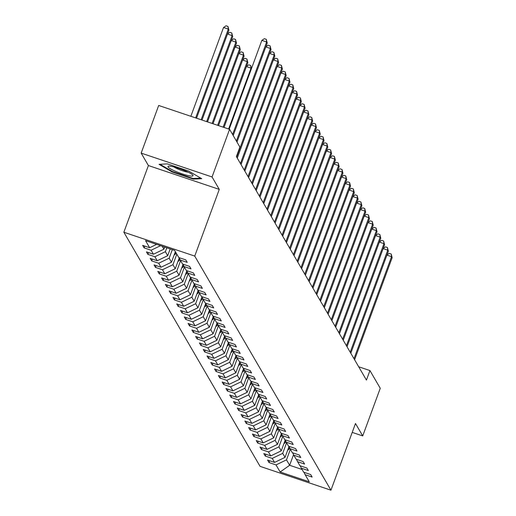 <?xml version="1.0" encoding="UTF-8"?>
<svg xmlns="http://www.w3.org/2000/svg" width="516" height="516" viewBox="0 0 516 516"><rect width="100%" height="100%" fill="white"/><g stroke="black" fill="none" stroke-linecap="round" stroke-linejoin="round"><path stroke-width="0.77" d="M123.853 232.239L260.064 466.348L330.95 490.2L194.738 256.091L123.853 232.239L148.395 165.539L219.281 189.391L212.05 176.962L141.165 153.11L148.395 165.539M141.165 153.11L158.689 105.47L229.581 129.322L212.05 176.962M304.001 472.314L305.143 474.707L312.135 477.061L310.677 474.559L303.685 472.205L301.357 468.205L308.349 470.553L306.891 468.051L299.899 465.703L297.571 461.697L304.563 464.052L303.111 461.549L296.113 459.195L293.785 455.189L300.783 457.544L299.325 455.041L292.333 452.693L290.005 448.688L296.997 451.042L295.539 448.539L288.547 446.185L286.219 442.18L293.211 444.534L291.753 442.031L284.761 439.677L282.433 435.678L289.424 438.026L287.967 435.53L280.975 433.176L278.646 429.17L285.638 431.524L284.187 429.022L277.189 426.668L274.86 422.668L281.852 425.016L280.401 422.514L273.409 420.166L271.074 416.16L278.072 418.515L276.615 416.012L269.623 413.658L267.294 409.652L274.286 412.007L272.829 409.504L265.837 407.15L263.508 403.151L270.5 405.505L269.042 403.002L262.051 400.648L259.722 396.643L266.714 398.997L265.256 396.494L258.264 394.14L255.936 390.141L262.928 392.489L261.477 389.986L254.478 387.639L252.15 383.633L259.148 385.987L257.69 383.485L250.699 381.13L248.37 377.125L255.362 379.479L253.904 376.977L246.912 374.629L244.584 370.623L251.576 372.978L250.118 370.475L243.126 368.121L240.798 364.115L247.79 366.47L246.332 363.967L239.34 361.613L237.012 357.614L244.004 359.962L242.552 357.465L235.554 355.111L233.226 351.106L240.217 353.46L238.766 350.957L231.774 348.603L229.439 344.604L236.438 346.952L234.98 344.449L227.988 342.102L225.66 338.096L232.651 340.45L231.194 337.948L224.202 335.594L221.874 331.588L228.865 333.942L227.408 331.44L220.416 329.085L218.087 325.086L225.079 327.441L223.628 324.938L216.63 322.584L214.301 318.578L221.293 320.933L219.842 318.43L212.844 316.076L210.515 312.077L217.513 314.425L216.056 311.928L209.064 309.574L206.735 305.569L213.727 307.923L212.27 305.42L205.278 303.066L202.949 299.061L209.941 301.415L208.483 298.912L201.492 296.565L199.163 292.559L206.155 294.913L204.697 292.411L197.705 290.057L195.377 286.051L202.369 288.405L200.918 285.903L193.919 283.548L191.591 279.549L198.589 281.904L197.131 279.401L190.14 277.047L187.805 273.041L194.803 275.396L193.345 272.893L186.353 270.539L184.025 266.54L191.017 268.888L189.559 266.385L182.567 264.037L180.239 260.032L187.231 262.386L185.773 259.883L178.781 257.529L174.66 250.441L145.538 240.643L149.659 247.732L142.668 245.377L144.125 247.88L144.783 246.087M305.143 474.707L309.265 481.796L280.143 471.998L276.021 464.91L269.023 462.555L269.687 460.769M144.125 247.88L151.117 250.234L153.446 254.233L146.454 251.885L147.905 254.388L154.903 256.736L157.232 260.741L150.24 258.387L151.691 260.89L158.683 263.244L161.018 267.249L154.02 264.895L155.477 267.398L162.469 269.752L164.798 273.751L157.806 271.397L159.263 273.899L166.255 276.254L168.584 280.259L161.592 277.905L163.05 280.407L170.041 282.762L172.37 286.761L165.378 284.413L166.829 286.915L173.828 289.263L176.156 293.269L169.164 290.914L170.615 293.417L177.607 295.771L179.942 299.777L172.944 297.422L174.402 299.925L181.393 302.273L183.722 306.278L176.73 303.924L178.188 306.427L185.18 308.781L187.508 312.786L180.516 310.432L181.974 312.935L188.966 315.289L191.294 319.288L184.302 316.94L185.76 319.436L192.752 321.791L195.08 325.796L188.088 323.442L189.54 325.944L196.538 328.299L198.866 332.298L191.868 329.95L193.326 332.452L200.318 334.8L202.653 338.806L195.654 336.451L197.112 338.954L204.104 341.308L206.432 345.314L199.44 342.959L200.898 345.462L207.89 347.816L210.218 351.815L203.227 349.461L204.684 351.964L211.676 354.318L214.005 358.323L207.013 355.969L208.464 358.472L215.462 360.826L217.791 364.825L210.799 362.477L212.25 364.973L219.242 367.327L221.577 371.333L214.579 368.979L216.036 371.481L223.028 373.836L225.357 377.841L218.365 375.487L219.822 377.989L226.814 380.337L229.143 384.343L222.151 381.988L223.609 384.491L230.6 386.845L232.929 390.851L225.937 388.496L227.395 390.999L234.387 393.353L236.715 397.352L229.723 394.998L231.174 397.501L238.173 399.855L240.501 403.86L233.503 401.506L234.961 404.009L241.952 406.363L244.281 410.362L237.289 408.014L238.747 410.517L245.739 412.865L248.067 416.87L241.075 414.516L242.533 417.018L249.525 419.373L251.853 423.378L244.861 421.024L246.319 423.526L253.311 425.881L255.639 429.88L248.648 427.525L250.099 430.028L257.097 432.382L259.425 436.388L252.434 434.033L253.885 436.536L260.877 438.89L263.212 442.889L256.213 440.541L257.671 443.038L264.663 445.392L266.991 449.397L260 447.043L261.457 449.546L268.449 451.9L270.777 455.905L263.786 453.551L265.243 456.054L272.235 458.402L274.564 462.407L267.572 460.053L269.023 462.555M229.581 129.322L239.895 147.041L236.386 156.574L366.431 380.086L369.94 370.559L358.685 366.773M288.999 446.579L285.032 457.363L282.704 453.358L286.586 442.812M300.215 465.806L301.357 468.205M274.564 462.407L285.032 457.363M272.235 458.402L282.704 453.358M285.213 440.077L281.246 450.855L278.917 446.856L282.8 436.304M296.429 459.298L297.571 461.697M270.777 455.905L281.246 450.855M268.449 451.9L278.917 446.856M281.426 433.569L277.46 444.353L275.131 440.348L279.014 429.802M292.643 452.796L293.785 455.189M266.991 449.397L277.46 444.353M264.663 445.392L275.131 440.348M277.647 427.067L273.68 437.845L271.345 433.846L275.228 423.294M288.863 446.288L290.005 448.688M263.212 442.889L273.68 437.845M260.877 438.89L271.345 433.846M273.861 420.559L269.894 431.344L267.565 427.338L271.442 416.793M285.077 439.787L286.219 442.18M259.425 436.388L269.894 431.344M257.097 432.382L267.565 427.338M270.074 414.058L266.108 424.836L263.779 420.83L267.656 410.285M281.291 433.279L282.433 435.678M255.639 429.88L266.108 424.836M253.311 425.881L263.779 420.83M266.288 407.55L262.322 418.334L259.993 414.329L263.876 403.783M277.505 426.777L278.646 429.17M251.853 423.378L262.322 418.334M249.525 419.373L259.993 414.329M262.502 401.042L258.535 411.826L256.207 407.821L260.09 397.275M273.719 420.269L274.86 422.668M248.067 416.87L258.535 411.826M245.739 412.865L256.207 407.821M258.722 394.54L254.749 405.318L252.421 401.319L256.304 390.767M269.933 413.761L271.074 416.16M244.281 410.362L254.749 405.318M241.952 406.363L252.421 401.319M254.936 388.032L250.97 398.816L248.641 394.811L252.518 384.265M266.153 407.259L267.294 409.652M240.501 403.86L250.97 398.816M238.173 399.855L248.641 394.811M251.15 381.53L247.183 392.308L244.855 388.309L248.731 377.757M262.367 400.751L263.508 403.151M236.715 397.352L247.183 392.308M234.387 393.353L244.855 388.309M247.364 375.022L243.397 385.807L241.069 381.801L244.952 371.256M258.58 394.25L259.722 396.643M232.929 390.851L243.397 385.807M230.6 386.845L241.069 381.801M243.578 368.514L239.611 379.299L237.283 375.293L241.165 364.748M254.794 387.742L255.936 390.141M229.143 384.343L239.611 379.299M226.814 380.337L237.283 375.293M239.792 362.013L235.825 372.791L233.496 368.792L237.379 358.239M251.008 381.24L252.15 383.633M225.357 377.841L235.825 372.791M223.028 373.836L233.496 368.792M236.012 355.505L232.045 366.289L229.71 362.284L233.593 351.738M247.229 374.732L248.37 377.125M221.577 371.333L232.045 366.289M219.242 367.327L229.71 362.284M232.226 349.003L228.259 359.781L225.931 355.782L229.807 345.23M243.442 368.224L244.584 370.623M217.791 364.825L228.259 359.781M215.462 360.826L225.931 355.782M228.44 342.495L224.473 353.279L222.144 349.274L226.027 338.728M239.656 361.722L240.798 364.115M214.005 358.323L224.473 353.279M211.676 354.318L222.144 349.274M224.654 335.993L220.687 346.771L218.358 342.766L222.241 332.22M235.87 355.214L237.012 357.614M210.218 351.815L220.687 346.771M207.89 347.816L218.358 342.766M220.867 329.485L216.901 340.27L214.572 336.264L218.455 325.719M232.084 348.713L233.226 351.106M206.432 345.314L216.901 340.27M204.104 341.308L214.572 336.264M217.088 322.977L213.121 333.762L210.786 329.756L214.669 319.21M228.298 342.205L229.439 344.604M202.653 338.806L213.121 333.762M200.318 334.8L210.786 329.756M213.302 316.476L209.335 327.254L207.006 323.255L210.883 312.702M224.518 335.697L225.66 338.096M198.866 332.298L209.335 327.254M196.538 328.299L207.006 323.255M209.515 309.968L205.549 320.752L203.22 316.747L207.097 306.201M220.732 329.195L221.874 331.588M195.08 325.796L205.549 320.752M192.752 321.791L203.22 316.747M205.729 303.466L201.762 314.244L199.434 310.245L203.317 299.693M216.946 322.687L218.087 325.086M191.294 319.288L201.762 314.244M188.966 315.289L199.434 310.245M201.943 296.958L197.976 307.742L195.648 303.737L199.531 293.191M213.16 316.185L214.301 318.578M187.508 312.786L197.976 307.742M185.18 308.781L195.648 303.737M198.157 290.45L194.19 301.234L191.862 297.229L195.745 286.683M209.373 309.677L210.515 312.077M183.722 306.278L194.19 301.234M181.393 302.273L191.862 297.229M194.377 283.948L190.41 294.726L188.082 290.727L191.958 280.182M205.594 303.176L206.735 305.569M179.942 299.777L190.41 294.726M177.607 295.771L188.082 290.727M190.591 277.44L186.624 288.225L184.296 284.219L188.172 273.673M201.808 296.668L202.949 299.061M176.156 293.269L186.624 288.225M173.828 289.263L184.296 284.219M186.805 270.939L182.838 281.717L180.51 277.718L184.393 267.165M198.021 290.16L199.163 292.559M172.37 286.761L182.838 281.717M170.041 282.762L180.51 277.718M183.019 264.431L179.052 275.215L176.724 271.21L180.606 260.664M194.235 283.658L195.377 286.051M168.584 280.259L179.052 275.215M166.255 276.254L176.724 271.21M179.233 257.929L175.266 268.707L172.937 264.702L176.82 254.156M190.449 277.15L191.591 279.549M164.798 273.751L175.266 268.707M162.469 269.752L172.937 264.702M175.363 251.653L171.486 262.205L169.151 258.2L172.299 249.647M186.669 270.648L187.805 273.041M161.018 267.249L171.486 262.205M158.683 263.244L169.151 258.2M170.183 248.938L167.7 255.697L165.372 251.692L166.803 247.796M182.883 264.14L184.025 266.54M157.232 260.741L167.7 255.697M154.903 256.736L165.372 251.692M164.688 247.087L163.914 249.189L162.198 246.248M179.097 257.632L180.239 260.032M153.446 254.233L163.914 249.189M151.117 250.234L160.541 245.693M149.659 247.732L156.625 244.371M352.222 432.395L362.722 435.923L380.253 388.284L369.94 370.559M362.722 435.923L355.492 423.501L330.95 490.2M219.281 189.391L194.738 256.091M293.546 454.68L289.644 465.284L302.099 469.476M290.366 449.32L286.49 459.866L289.644 465.284L280.143 471.998M276.021 464.91L286.49 459.866M147.905 254.388L148.569 252.595M151.691 260.89L152.349 259.103M155.477 267.398L156.135 265.605M159.263 273.899L159.921 272.113M163.05 280.407L163.707 278.614M166.829 286.915L167.494 285.122M170.615 293.417L171.273 291.624M174.402 299.925L175.059 298.132M178.188 306.427L178.846 304.64M181.974 312.935L182.632 311.142M185.76 319.436L186.418 317.65M189.54 325.944L190.204 324.151M193.326 332.452L193.984 330.659M197.112 338.954L197.77 337.167M200.898 345.462L201.556 343.669M204.684 351.964L205.342 350.177M208.464 358.472L209.128 356.679M212.25 364.973L212.908 363.187M216.036 371.481L216.694 369.688M219.822 377.989L220.48 376.196M223.609 384.491L224.267 382.704M227.395 390.999L228.053 389.206M231.174 397.501L231.832 395.714M234.961 404.009L235.619 402.216M238.747 410.517L239.405 408.724M242.533 417.018L243.191 415.232M246.319 423.526L246.977 421.733M250.099 430.028L250.763 428.241M253.885 436.536L254.543 434.743M257.671 443.038L258.329 441.251M261.457 449.546L262.115 447.753M265.243 456.054L265.901 454.261M159.018 164.32L172.034 171.931L193.384 179.117L201.717 178.684L188.701 171.067L167.352 163.888L159.018 164.32M193.623 178.471L193.384 179.117M172.221 171.415L172.034 171.931M232.6 134.508L266.637 41.983L267.243 43.028L233.206 135.547M229.175 129.181L261.851 40.377L266.637 41.983L266.295 39.339L267.243 43.028M261.851 40.377L264.379 38.694L266.295 39.339M196.525 118.196L228.93 30.134L228.317 29.096L223.531 27.483L190.855 116.287M223.531 27.483L226.06 25.8L227.975 26.445L228.317 29.096L195.648 117.9M227.975 26.445L228.93 30.134M175.646 171.37A13.358 2.032 -159.8 0 0 188.534 175.659A13.358 2.032 -159.8 0 0 192.771 175.053A13.358 2.032 -159.8 0 0 185.367 170.867A13.358 2.032 -159.8 0 0 168.616 166.165A13.358 2.032 -159.8 0 0 175.646 171.37M173.834 166.894A9.146 1.393 -159.8 0 0 178.007 169.035A9.146 1.393 -159.8 0 0 188.327 172.228M200.724 178.104L193.119 178.497L172.434 171.538L160.005 164.269M236.386 141.01L270.423 48.491L271.029 49.536L236.992 142.055M265.888 46.711L268.165 45.195L270.081 45.84L270.423 48.491L265.805 46.937M270.081 45.84L271.029 49.536M236.663 157.045L274.209 54.999L274.815 56.038L237.27 158.089M269.675 53.212L271.951 51.703L273.867 52.348L274.209 54.999L269.591 53.445M273.867 52.348L274.815 56.038M202.027 120.047L232.71 36.642L232.103 35.598L201.143 119.751M227.575 33.817L229.846 32.308L231.761 32.953L232.71 36.642M231.761 32.953L232.103 35.598L227.492 34.043M207.522 121.899L236.496 43.144L235.889 42.106L206.639 121.602M231.355 40.319L233.632 38.81L235.548 39.455L236.496 43.144M235.548 39.455L235.889 42.106L231.271 40.551M240.45 163.553L277.995 61.501L278.601 62.546L241.056 164.591M273.461 59.721L275.731 58.211L277.653 58.856L277.995 61.501L273.377 59.946M277.653 58.856L278.601 62.546M244.229 170.054L281.781 68.009L282.387 69.047L244.836 171.099M277.247 66.222L279.517 64.713L281.433 65.358L281.781 68.009L277.163 66.454M281.433 65.358L282.387 69.047M248.015 176.562L285.561 74.51L286.167 75.555L248.622 177.601M281.033 72.73L283.303 71.221L285.219 71.866L285.561 74.51L280.949 72.956M285.219 71.866L286.167 75.555M174.105 255.072A5.444 5.295 -30.2 0 0 174.337 254.904L176.362 253.369M174.685 253.498L175.904 252.576M175.608 252.079L175.053 252.498M213.018 123.75L240.282 49.652L239.676 48.607L212.141 123.453M235.141 46.827L237.418 45.318L239.334 45.963L240.282 49.652M239.334 45.963L239.676 48.607L235.057 47.053M177.891 261.573A5.444 5.295 -30.2 0 0 178.117 261.412L180.161 259.864M178.471 260.006L179.761 259.026M179.51 258.497L178.839 259.006M218.52 125.594L244.068 56.154L243.462 55.115L217.636 125.298M238.927 53.329L241.198 51.819L243.113 52.464L244.068 56.154M243.113 52.464L243.462 55.115L238.844 53.561M181.677 268.081A5.444 5.295 -30.2 0 0 181.903 267.914L183.941 266.372M182.258 266.508L183.548 265.534M183.29 265.005L182.625 265.508M224.015 127.446L247.854 62.662L247.248 61.617L223.131 127.149M242.714 59.837L244.984 58.327L246.9 58.972L247.854 62.662M246.9 58.972L247.248 61.617L242.63 60.069M185.463 274.583A5.444 5.295 -30.2 0 0 185.689 274.422L187.727 272.88M186.044 273.016L187.327 272.042M187.076 271.506L186.411 272.016M251.402 68.763L251.028 68.125L228.633 129M246.5 66.345L248.77 64.829L250.686 65.474L251.498 68.512M250.686 65.474L251.028 68.125L246.416 66.57M189.249 281.091A5.444 5.295 -30.2 0 0 189.475 280.93L191.513 279.382M189.824 279.517L191.114 278.543M190.862 278.014L190.191 278.517M193.036 287.593A5.444 5.295 -30.2 0 0 193.261 287.431L195.3 285.89M193.61 286.025L194.9 285.051M194.648 284.522L193.977 285.025M196.815 294.101A5.444 5.295 -30.2 0 0 197.048 293.939L199.086 292.391M197.396 292.533L198.686 291.553M198.434 291.024L197.763 291.534M200.601 300.609A5.444 5.295 -30.2 0 0 200.827 300.441L202.872 298.899M201.182 299.035L202.472 298.061M202.214 297.532L201.55 298.035M204.388 307.11A5.444 5.295 -30.2 0 0 204.613 306.949L206.652 305.401M204.968 305.543L206.252 304.563M206 304.034L205.336 304.543M208.174 313.618A5.444 5.295 -30.2 0 0 208.4 313.457L210.438 311.909M208.748 312.045L210.038 311.071M209.786 310.542L209.115 311.045M211.96 320.12A5.444 5.295 -30.2 0 0 212.186 319.959L214.224 318.417M212.534 318.553L213.824 317.579M213.572 317.043L212.902 317.553M215.74 326.628A5.444 5.295 -30.2 0 0 215.972 326.467L218.01 324.919M216.32 325.054L217.61 324.08M217.359 323.551L216.688 324.061M219.526 333.136A5.444 5.295 -30.2 0 0 219.751 332.968L221.796 331.427M220.106 331.562L221.396 330.588M221.145 330.059L220.474 330.562M223.312 339.638A5.444 5.295 -30.2 0 0 223.538 339.476L225.576 337.928M223.892 338.07L225.182 337.09M224.924 336.561L224.26 337.071M227.098 346.146A5.444 5.295 -30.2 0 0 227.324 345.978L229.362 344.436M227.672 344.572L228.962 343.598M228.711 343.069L228.04 343.572M230.884 352.647A5.444 5.295 -30.2 0 0 231.11 352.486L233.148 350.945M231.458 351.08L232.748 350.1M232.497 349.571L231.826 350.08M234.67 359.155A5.444 5.295 -30.2 0 0 234.896 358.994L236.934 357.446M235.244 357.582L236.534 356.608M236.283 356.079L235.612 356.582M238.45 365.657A5.444 5.295 -30.2 0 0 238.676 365.496L240.72 363.954M239.031 364.09L240.321 363.116M240.069 362.587L239.398 363.09M242.236 372.165A5.444 5.295 -30.2 0 0 242.462 372.004L244.507 370.456M242.817 370.598L244.107 369.617M243.849 369.088L243.184 369.598M251.802 183.064L289.347 81.018L289.953 82.063L252.408 184.109M284.819 79.238L287.09 77.722L289.005 78.368L289.347 81.018L284.729 79.464M289.005 78.368L289.953 82.063M255.588 189.572L293.133 87.52L293.739 88.565L256.194 190.617M288.599 85.74L290.876 84.231L292.791 84.876L293.133 87.52L288.515 85.972M292.791 84.876L293.739 88.565M259.374 196.08L296.919 94.028L297.526 95.073L259.98 197.118M292.385 92.248L294.662 90.739L296.577 91.377L296.919 94.028L292.301 92.474M296.577 91.377L297.526 95.073M263.16 202.582L300.705 100.536L301.312 101.575L263.766 203.626M296.171 98.749L298.442 97.24L300.357 97.885L300.705 100.536L296.087 98.982M300.357 97.885L301.312 101.575M266.94 209.09L304.485 107.038L305.098 108.083L267.546 210.128M299.957 105.258L302.228 103.748L304.143 104.393L304.485 107.038L299.873 105.483M304.143 104.393L305.098 108.083M270.726 215.591L308.271 113.546L308.878 114.584L271.332 216.636M303.743 111.759L306.014 110.25L307.929 110.895L308.271 113.546L303.66 111.991M307.929 110.895L308.878 114.584M274.512 222.099L312.057 120.047L312.664 121.092L275.118 223.138M307.523 118.267L309.8 116.758L311.716 117.403L312.057 120.047L307.439 118.499M311.716 117.403L312.664 121.092M278.298 228.601L315.844 126.555L316.45 127.6L278.904 229.646M311.309 124.775L313.586 123.26L315.502 123.904L315.844 126.555L311.225 125.001M315.502 123.904L316.45 127.6M282.084 235.109L319.63 133.064L320.236 134.102L282.691 236.154M315.095 131.277L317.366 129.768L319.288 130.413L319.63 133.064L315.012 131.509M319.288 130.413L320.236 134.102M285.864 241.617L323.416 139.565L324.022 140.61L286.47 242.655M318.882 137.785L321.152 136.276L323.068 136.921L323.416 139.565L318.798 138.011M323.068 136.921L324.022 140.61M289.65 248.119L327.196 146.073L327.802 147.112L290.256 249.164M322.668 144.286L324.938 142.777L326.854 143.422L327.196 146.073L322.584 144.519M326.854 143.422L327.802 147.112M293.436 254.627L330.982 152.575L331.588 153.62L294.043 255.665M326.454 150.795L328.724 149.285L330.64 149.93L330.982 152.575L326.364 151.02M330.64 149.93L331.588 153.62M297.222 261.128L334.768 159.083L335.374 160.121L297.829 262.173M330.234 157.296L332.51 155.787L334.426 156.432L334.768 159.083L330.15 157.528M334.426 156.432L335.374 160.121M301.009 267.636L338.554 165.584L339.16 166.629L301.615 268.681M334.02 163.804L336.297 162.295L338.212 162.94L338.554 165.584L333.936 164.036M338.212 162.94L339.16 166.629M304.788 274.144L342.34 172.092L342.947 173.137L305.401 275.183M337.806 170.312L340.076 168.803L341.992 169.441L342.34 172.092L337.722 170.538M341.992 169.441L342.947 173.137M308.574 280.646L346.12 178.6L346.733 179.639L309.181 281.691M341.592 176.814L343.862 175.305L345.778 175.95L346.12 178.6L341.508 177.046M345.778 175.95L346.733 179.639M312.361 287.154L349.906 185.102L350.512 186.147L312.967 288.192M345.378 183.322L347.649 181.813L349.564 182.458L349.906 185.102L345.294 183.548M349.564 182.458L350.512 186.147M316.147 293.656L353.692 191.61L354.298 192.649L316.753 294.7M349.158 189.824L351.435 188.314L353.35 188.959L353.692 191.61L349.074 190.056M353.35 188.959L354.298 192.649M319.933 300.164L357.478 198.112L358.085 199.157L320.539 301.202M352.944 196.332L355.221 194.822L357.137 195.467L357.478 198.112L352.86 196.564M357.137 195.467L358.085 199.157M323.719 306.665L361.264 204.62L361.871 205.665L324.325 307.71M356.73 202.84L359.001 201.324L360.916 201.969L361.264 204.62L356.646 203.065M360.916 201.969L361.871 205.665M246.022 378.673A5.444 5.295 -30.2 0 0 246.248 378.505L248.286 376.964M246.603 377.099L247.886 376.125M247.635 375.596L246.97 376.1M249.809 385.175A5.444 5.295 -30.2 0 0 250.034 385.013L252.072 383.465M250.383 383.607L251.673 382.627M251.421 382.098L250.75 382.608M253.595 391.683A5.444 5.295 -30.2 0 0 253.82 391.515L255.859 389.973M254.169 390.109L255.459 389.135M255.207 388.606L254.536 389.109M257.374 398.184A5.444 5.295 -30.2 0 0 257.607 398.023L259.645 396.482M257.955 396.617L259.245 395.643M258.993 395.108L258.322 395.617M327.499 313.173L365.051 211.128L365.657 212.166L328.105 314.218M360.516 209.341L362.787 207.832L364.702 208.477L365.051 211.128L360.432 209.573M364.702 208.477L365.657 212.166M331.285 319.681L368.83 217.629L369.437 218.674L331.891 320.72M364.302 215.849L366.573 214.34L368.488 214.985L368.83 217.629L364.219 216.075M368.488 214.985L369.437 218.674M335.071 326.183L372.617 224.138L373.223 225.176L335.677 327.228M368.082 222.351L370.359 220.842L372.275 221.487L372.617 224.138L367.998 222.583M372.275 221.487L373.223 225.176M338.857 332.691L376.403 230.639L377.009 231.684L339.463 333.729M371.868 228.859L374.145 227.35L376.061 227.995L376.403 230.639L371.784 229.085M376.061 227.995L377.009 231.684M342.643 339.193L380.189 237.147L380.795 238.186L343.25 340.238M375.654 235.361L377.931 233.851L379.847 234.496L380.189 237.147L375.571 235.593M379.847 234.496L380.795 238.186M346.423 345.701L383.975 243.649L384.581 244.694L347.029 346.746M379.441 241.869L381.711 240.359L383.627 241.004L383.975 243.649L379.357 242.101M383.627 241.004L384.581 244.694M350.209 352.202L387.755 250.157L388.361 251.202L350.815 353.247M383.227 248.377L385.497 246.861L387.413 247.506L387.755 250.157L383.143 248.602M387.413 247.506L388.361 251.202M261.161 404.692A5.444 5.295 -30.2 0 0 261.386 404.531L263.431 402.983M261.741 403.119L263.031 402.145M262.779 401.616L262.109 402.125M264.947 411.194A5.444 5.295 -30.2 0 0 265.172 411.033L267.211 409.491M265.527 409.627L266.811 408.653M266.559 408.124L265.895 408.627M268.733 417.702A5.444 5.295 -30.2 0 0 268.959 417.541L270.997 415.993M269.307 416.135L270.597 415.154M270.345 414.625L269.675 415.135M272.519 424.21A5.444 5.295 -30.2 0 0 272.745 424.042L274.783 422.501M273.093 422.636L274.383 421.662M274.131 421.133L273.461 421.637M276.305 430.712A5.444 5.295 -30.2 0 0 276.531 430.55L278.569 429.009M276.879 429.144L278.169 428.164M277.918 427.635L277.247 428.145M280.085 437.22A5.444 5.295 -30.2 0 0 280.311 437.058L282.355 435.51M280.665 435.646L281.955 434.672M281.704 434.143L281.033 434.646M283.871 443.721A5.444 5.295 -30.2 0 0 284.097 443.56L286.141 442.018M284.451 442.154L285.741 441.18M285.483 440.645L284.819 441.154M353.995 358.71L391.541 256.665L392.147 257.703L354.602 359.755M387.013 254.878L389.283 253.369L391.199 254.014L391.541 256.665L386.923 255.11M391.199 254.014L392.147 257.703M287.657 450.229A5.444 5.295 -30.2 0 0 287.883 450.068L289.921 448.52M288.238 448.662L289.521 447.682M289.27 447.153L288.605 447.662"/></g></svg>
